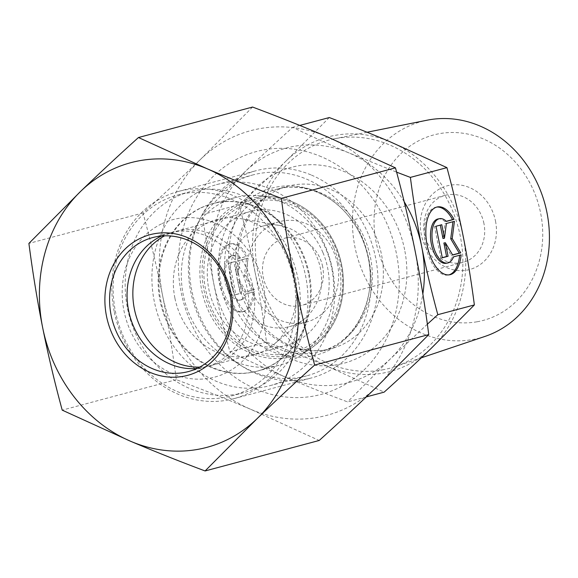 <?xml version="1.0" encoding="UTF-8"?>
<svg xmlns="http://www.w3.org/2000/svg" width="578" height="578" viewBox="0 0 578 578"><rect width="100%" height="100%" fill="white"/><g stroke="black" fill="none" stroke-linecap="round" stroke-linejoin="round"><path stroke-width="0.43" stroke-dasharray="2.89 2.17" d="M246.149 256.495A34.47 16.979 79.9 0 0 229.632 244.032A34.47 16.979 79.9 0 0 218.975 280.959A34.47 16.979 79.9 0 0 241.756 311.903A34.47 16.979 79.9 0 0 253.236 291.969L245.636 294A22.528 11.098 -100.1 0 1 239.653 300.148A22.528 11.098 -100.1 0 1 224.77 279.918A22.528 11.098 -100.1 0 1 231.735 255.794A22.528 11.098 -100.1 0 1 238.548 258.525L246.149 256.495L240.029 258.258A22.528 11.098 79.9 0 0 233.216 255.527A22.528 11.098 79.9 0 0 226.251 279.658A22.528 11.098 79.9 0 0 241.142 299.881A22.528 11.098 79.9 0 0 247.124 293.732L254.725 291.702A34.47 16.979 -100.1 0 1 243.237 311.643A34.47 16.979 -100.1 0 1 220.464 280.691A34.47 16.979 -100.1 0 1 231.121 243.772A34.47 16.979 -100.1 0 1 247.637 256.227M253.236 291.969L254.725 291.702M238.548 258.525L240.029 258.258M245.636 294L247.124 293.732M229.603 263.12L235.362 261.581L238.057 275.092L239.964 260.353L248.027 258.2L245.802 275.403L254.327 289.73L246.264 291.89L238.96 279.608L241.662 293.118L235.903 294.657L229.603 263.12L228.115 263.387L234.415 294.917L240.173 293.386L237.479 279.868L244.783 292.15L252.846 289.997L244.321 275.67L246.546 258.46L238.483 260.613L236.575 275.359L233.873 261.848L228.115 263.387M233.873 261.848L235.362 261.581M236.575 275.359L238.057 275.092M238.483 260.613L239.964 260.353M246.546 258.46L248.027 258.2M244.321 275.67L245.802 275.403M252.846 289.997L254.327 289.73M244.783 292.15L246.264 291.89M237.479 279.868L238.96 279.608M240.173 293.386L241.662 293.118M234.415 294.917L235.903 294.657M461.128 254.84L452.039 257.138A22.528 11.098 -100.1 0 1 446.057 263.286M436.787 207.069A34.47 16.979 79.9 0 0 436.036 207.17A34.47 16.979 79.9 0 0 425.379 244.089A34.47 16.979 79.9 0 0 448.16 275.041A34.47 16.979 79.9 0 0 448.896 274.875M453.528 256.87L452.039 257.138M438.138 218.932A22.528 11.098 -100.1 0 1 444.952 221.656L446.332 221.295M446.44 221.396L444.952 221.656M442.307 257.795L440.819 258.055L442.286 257.665M443.882 243.006L451.187 255.288L452.603 254.912M452.675 255.021L451.187 255.288M452.928 221.735L444.887 223.751L442.979 238.497M454.431 221.338L452.95 221.598M446.375 223.491L444.887 223.751M440.306 225.109L434.519 226.518L440.819 258.055M441.765 224.719L440.277 224.987M436.007 226.258L434.519 226.518M483.938 223.498A34.666 30.143 -105 0 0 445.291 195.306A34.666 30.143 -105 0 0 425.112 236.575A34.666 30.143 -105 0 0 463.18 262.289A34.666 30.143 -105 0 0 483.938 223.498M495.498 221.063A43.336 37.678 75 0 1 447.162 267.787A43.336 37.678 75 0 1 432.46 194.237A43.336 37.678 75 0 1 495.498 221.063M477.168 321.758A95.991 83.463 -105 0 0 520.193 167.945A95.991 83.463 -105 0 0 377.759 193.377A95.991 83.463 -105 0 0 477.168 321.758M322.64 266.574A34.666 30.143 -105 0 0 283.993 238.389A34.666 30.143 -105 0 0 263.236 277.18A34.666 30.143 -105 0 0 301.882 305.372A34.666 30.143 -105 0 0 322.64 266.574M484.985 336.418A112.074 97.451 75 0 1 472.876 339.51A112.074 97.451 75 0 1 355.123 247.832A112.074 97.451 75 0 1 427.236 120.181M382.239 369.934A118.093 102.682 -105 0 0 394.998 366.669A118.093 102.682 -105 0 0 458.318 227.71A118.093 102.682 -105 0 0 334.149 138.828A118.093 102.682 -105 0 0 258.156 273.329A118.093 102.682 -105 0 0 382.239 369.934M329.279 117.551L286.565 160.511A121.337 105.499 75 0 1 390.511 141.95A121.337 105.499 75 0 1 463.057 235.643A121.337 105.499 75 0 1 431.658 347.898A121.337 105.499 75 0 1 327.712 366.459L384.146 392.144M286.565 160.511C272.563 174.05 256.726 188.804 239.046 204.764C245.549 228.78 250.917 251.444 255.165 272.765A121.337 105.499 75 0 1 286.565 160.511M255.165 272.765C259.443 294.086 263.214 317.178 266.487 342.06C289.051 350.55 309.461 358.678 327.712 366.459A121.337 105.499 75 0 1 255.165 272.765M239.046 204.764L202.488 214.525L245.202 171.558C259.125 158.097 274.962 143.344 292.721 127.312C312.149 136.704 330.963 145.266 349.148 152.997L396.602 172.15M299.794 125.426L292.721 127.312M266.487 342.06L229.928 351.821C223.397 327.697 218.029 305.025 213.809 283.812C209.554 262.614 205.782 239.516 202.488 214.525M366.308 396.905L347.588 401.905C324.923 393.38 304.512 385.244 286.356 377.506C268.17 369.776 249.356 361.214 229.928 351.821M404.181 201.751A121.337 105.499 -105 0 0 349.148 152.997A121.337 105.499 -105 0 0 245.202 171.558A121.337 105.499 -105 0 0 213.809 283.812A121.337 105.499 -105 0 0 286.356 377.506A121.337 105.499 -105 0 0 390.302 358.945A121.337 105.499 -105 0 0 422.836 293.891M427.359 324.193L390.302 358.945L347.588 401.905M231.352 284.383A51.998 45.214 -105 0 0 289.318 326.671A51.998 45.214 -105 0 0 304.685 318.651A51.998 45.214 -105 0 0 320.443 268.474A51.998 45.214 -105 0 0 279.795 225.478A51.998 45.214 -105 0 0 262.477 226.193A51.998 45.214 -105 0 0 231.352 284.383M174.896 298.082A70.198 61.037 75 0 1 240.304 218.556A70.198 61.037 75 0 1 295.177 276.602A70.198 61.037 75 0 1 273.9 344.344A70.198 61.037 75 0 1 174.896 298.082M337.487 263.922A51.998 45.214 -105 0 0 279.521 221.641A51.998 45.214 -105 0 0 249.255 283.545A51.998 45.214 -105 0 0 306.354 322.119A51.998 45.214 -105 0 0 337.487 263.922M368.865 259.486A103.997 90.428 75 0 1 306.607 375.873A103.997 90.428 75 0 1 192.402 298.732A103.997 90.428 75 0 1 252.933 174.917A103.997 90.428 75 0 1 368.865 259.486M332.401 269.225A103.997 90.428 -105 0 0 216.468 184.657A103.997 90.428 -105 0 0 155.944 308.464A103.997 90.428 -105 0 0 270.143 385.613A103.997 90.428 -105 0 0 332.401 269.225M309.281 274.08A86.664 75.357 75 0 1 212.61 367.529A86.664 75.357 75 0 1 183.212 220.42A86.664 75.357 75 0 1 309.281 274.08M322.878 252.463A69.331 60.285 -105 0 0 250.332 211.497A69.331 60.285 -105 0 0 241.293 214.821A69.331 60.285 -105 0 0 211.591 299.332A69.331 60.285 -105 0 0 286.11 345.463A69.331 60.285 -105 0 0 322.878 252.463M333.846 248.106A78.001 67.821 75 0 1 267.852 354.025A78.001 67.821 75 0 1 215.377 229.986A78.001 67.821 75 0 1 333.846 248.106M199.677 367.102A69.331 60.285 -105 0 0 211.664 365.347A69.331 60.285 -105 0 0 252.022 282.808A69.331 60.285 -105 0 0 175.885 231.381A69.331 60.285 -105 0 0 166.847 234.704A69.331 60.285 -105 0 0 164.614 235.831M223.809 201.78A86.664 75.357 75 0 1 235.109 197.618A86.664 75.357 75 0 1 257.542 195.61A86.664 75.357 75 0 1 330.269 261.906A86.664 75.357 75 0 1 300.285 355.643A86.664 75.357 75 0 1 279.831 365.086A86.664 75.357 75 0 1 186.68 307.417A86.664 75.357 75 0 1 223.809 201.78M122.55 334.51A103.997 90.428 -105 0 0 231.366 395.966A103.997 90.428 -105 0 0 291.897 272.159A103.997 90.428 -105 0 0 177.692 195.01A103.997 90.428 -105 0 0 164.138 200.002A103.997 90.428 -105 0 0 122.55 334.51M162.136 223.563A81.469 70.834 75 0 1 265.215 309.288A81.469 70.834 75 0 1 153.979 362.233A81.469 70.834 75 0 1 162.136 223.563M176.174 196.787A103.997 90.428 -105 0 0 131.625 323.55A103.997 90.428 -105 0 0 243.403 392.751A103.997 90.428 -105 0 0 303.609 330.508A103.997 90.428 -105 0 0 272.953 215.731A103.997 90.428 -105 0 0 189.736 191.795A103.997 90.428 -105 0 0 176.174 196.787M200.645 207.964A86.664 75.357 75 0 1 211.945 203.803A86.664 75.357 75 0 1 281.298 223.751A86.664 75.357 75 0 1 306.839 319.403A86.664 75.357 75 0 1 256.668 371.271A86.664 75.357 75 0 1 163.523 313.601A86.664 75.357 75 0 1 200.645 207.964M161.565 236.012A69.331 60.285 75 0 1 170.098 232.927A69.331 60.285 75 0 1 247.384 289.303A69.331 60.285 75 0 1 205.876 366.893A69.331 60.285 75 0 1 196.939 368.468M311.484 175.105A107.255 93.26 75 0 1 377.99 281.804A107.255 93.26 75 0 1 311.405 377.961A107.255 93.26 75 0 1 191.845 290.748A107.255 93.26 75 0 1 256.054 170.712A107.255 93.26 75 0 1 311.484 175.105M321.317 156.717A125.664 109.264 -105 0 0 181.145 292.208A125.664 109.264 -105 0 0 363.945 370.021A125.664 109.264 -105 0 0 321.317 156.717M114.198 311.484A107.255 93.26 75 0 1 178.407 191.448A107.255 93.26 75 0 1 296.189 271.01A107.255 93.26 75 0 1 233.758 398.704A107.255 93.26 75 0 1 114.198 311.484M326.924 136.675A147.332 128.106 75 0 1 415.018 250.44A147.332 128.106 75 0 1 376.899 386.754A147.332 128.106 75 0 1 250.679 409.296A147.332 128.106 75 0 1 162.584 295.524A147.332 128.106 75 0 1 200.703 159.217A147.332 128.106 75 0 1 326.924 136.675M252.572 107.046L200.703 159.217C182.821 176.485 163.588 194.396 143.012 212.942C150.598 240.831 157.122 268.358 162.584 295.524C167.981 322.705 172.562 350.752 176.326 379.667C202.575 389.514 227.364 399.391 250.679 409.296L319.201 440.479M176.326 379.667L62.214 410.142M143.012 212.942L28.9 243.417M368.338 258.294A86.389 75.118 75 0 1 271.971 351.431A86.389 75.118 75 0 1 242.673 204.8A86.389 75.118 75 0 1 368.338 258.294C378.019 302.352 351.988 345.088 320.154 351.626A84.07 73.095 -105 0 0 370.484 257.542A84.07 73.095 -105 0 0 276.768 189.187A84.07 73.095 -105 0 0 227.84 289.267A84.07 73.095 -105 0 0 320.154 351.626L331.172 348.679A84.07 73.095 75 0 1 238.859 286.32A84.07 73.095 75 0 1 287.786 186.239A84.07 73.095 75 0 1 381.502 254.595A84.07 73.095 75 0 1 331.172 348.679C319.164 351.858 306.867 351.287 294.281 346.973C277.859 341.099 264.189 329.915 253.258 313.421C240.101 292.23 235.325 269.493 238.945 245.209C244.219 213.564 265.179 191.751 287.786 186.239L276.768 189.187C288.668 186.037 300.856 186.564 313.334 190.776C323.051 194.136 332.039 199.612 340.305 207.213C354.654 220.753 363.996 237.775 368.331 258.287M404.622 249.739A101.403 88.167 -105 0 0 257.123 186.954A101.403 88.167 -105 0 0 291.514 359.061A101.403 88.167 -105 0 0 404.622 249.739M241.293 203.947A79.981 69.541 -105 0 0 233.288 340.081A79.981 69.541 -105 0 0 342.487 288.104A79.981 69.541 -105 0 0 241.293 203.947M239.942 202.56A81.686 71.029 75 0 1 271.739 196.744A81.686 71.029 75 0 1 340.29 259.233A81.686 71.029 75 0 1 312.026 347.58A81.686 71.029 75 0 1 209.633 313.355A81.686 71.029 75 0 1 239.942 202.56M241.756 311.903L243.237 311.643M229.632 244.032L231.121 243.772M239.653 300.148L241.142 299.881M231.735 255.794L233.216 255.527M437.524 206.902L436.036 207.17M449.648 274.781L448.16 275.041M445.291 195.306L283.993 238.389M463.18 262.289L301.882 305.372M367.052 132.239L334.149 138.828M421.29 357.825L394.998 366.669M279.795 225.478L240.304 218.556M304.685 318.651L273.9 344.344M279.521 221.641L262.477 226.193M306.354 322.119L289.318 326.671M270.143 385.613L306.607 375.873M216.468 184.657L252.933 174.917M211.664 365.347L286.11 345.463M175.885 231.381L250.332 211.497M257.542 195.61L271.739 196.744C291.449 198.63 308.385 207.856 322.538 224.416C333.224 237.457 339.893 252.521 342.544 269.608C346.28 303.385 336.107 329.373 312.026 347.58L300.285 355.643M231.366 395.966L243.403 392.751M177.692 195.01L189.736 191.795M256.668 371.271L279.831 365.086M211.945 203.803L235.109 197.618M281.298 223.751L272.953 215.731M306.839 319.403L303.609 330.508M170.098 232.927L152.628 237.587M205.876 366.893L188.406 371.56M233.758 398.704L311.405 377.961M178.407 191.448L256.054 170.712"/><path stroke-width="0.87" d="M454.041 219.365L446.44 221.396A22.528 11.098 79.9 0 0 439.627 218.665A22.528 11.098 79.9 0 0 432.662 242.796A22.528 11.098 79.9 0 0 447.545 263.019A22.528 11.098 79.9 0 0 453.528 256.87L461.128 254.84A34.47 16.979 -100.1 0 1 449.648 274.781A34.47 16.979 -100.1 0 1 426.867 243.829A34.47 16.979 -100.1 0 1 437.524 206.902A34.47 16.979 -100.1 0 1 454.041 219.365L452.552 219.626A34.47 16.979 79.9 0 0 436.787 207.069M448.896 274.875A34.47 16.979 79.9 0 0 459.633 255.245M447.545 263.019L446.057 263.286A22.528 11.098 -100.1 0 1 431.174 243.056A22.528 11.098 -100.1 0 1 438.138 218.932L439.627 218.665M446.332 221.295L452.552 219.626M442.286 257.665L446.584 256.516L443.882 243.006L445.363 242.746L448.066 256.256L442.307 257.795L436.007 226.258L441.765 224.719L444.468 238.23L446.375 223.491L454.431 221.338L452.206 238.541L460.738 252.868L452.675 255.021L445.363 242.746M448.066 256.256L446.584 256.516M452.603 254.912L459.25 253.135L450.724 238.801L452.928 221.735M460.738 252.868L459.25 253.135M452.206 238.541L450.724 238.801M444.468 238.23L442.979 238.497L440.306 225.109M367.052 132.239L427.236 120.181A112.074 97.451 75 0 1 545.083 204.54A112.074 97.451 75 0 1 484.985 336.418L421.29 357.825M366.308 396.905L384.146 392.144C401.826 376.184 417.663 361.431 431.658 347.898L474.372 304.931C471.099 280.055 467.327 256.957 463.057 235.643C458.809 214.322 453.441 191.65 446.939 167.634L390.511 141.95C372.254 134.168 351.843 126.033 329.279 117.551L299.794 125.426M396.602 172.15L410.38 177.395C413.675 202.387 417.446 225.485 421.702 246.69A121.337 105.499 -105 0 0 404.181 201.751M422.836 293.891A121.337 105.499 -105 0 0 421.702 246.69C425.921 267.896 431.289 290.568 437.813 314.692L427.359 324.193M446.939 167.634L410.38 177.395M474.372 304.931L437.813 314.692M164.614 235.831A69.331 60.285 -105 0 0 135.534 313.919A69.331 60.285 -105 0 0 199.677 367.102M229.914 293.964A69.331 60.285 75 0 1 188.406 371.56A69.331 60.285 75 0 1 112.269 320.133A69.331 60.285 75 0 1 152.628 237.587A69.331 60.285 75 0 1 229.914 293.964M231.229 293.877A72.799 63.298 -105 0 0 125.332 248.8A72.799 63.298 -105 0 0 150.027 372.369A72.799 63.298 -105 0 0 231.229 293.877M196.939 368.468A69.331 60.285 75 0 1 128.591 310.516A69.331 60.285 75 0 1 161.565 236.012M130.736 441.325A147.332 128.106 -105 0 0 256.957 418.783A147.332 128.106 -105 0 0 295.083 282.476A147.332 128.106 -105 0 0 206.989 168.704A147.332 128.106 -105 0 0 80.768 191.246A147.332 128.106 -105 0 0 42.642 327.56A147.332 128.106 -105 0 0 130.736 441.325L62.214 410.142C54.628 382.253 48.104 354.726 42.642 327.56C37.245 300.379 32.664 272.332 28.9 243.417L80.768 191.246C98.65 173.978 117.883 156.074 138.46 137.521L206.989 168.704C230.304 178.609 255.086 188.486 281.341 198.333C285.099 227.248 289.679 255.295 295.083 282.476C300.538 309.642 307.062 337.169 314.649 365.058C294.072 383.604 274.846 401.515 256.957 418.783L205.089 470.954C178.84 461.107 154.051 451.23 130.736 441.325M205.089 470.954L319.201 440.479C339.777 421.926 359.01 404.022 376.899 386.754L428.76 334.583C425.003 305.668 420.423 277.621 415.018 250.44C409.564 223.274 403.039 195.747 395.453 167.858L326.924 136.675C303.609 126.77 278.827 116.893 252.572 107.046L138.46 137.521M395.453 167.858L281.341 198.333M428.76 334.583L314.649 365.058"/></g></svg>
